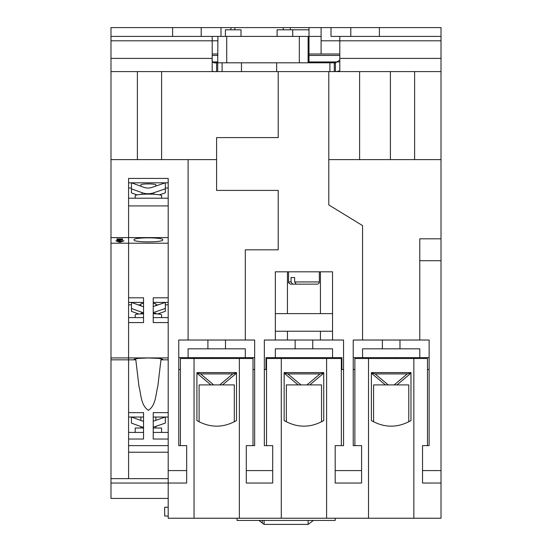 <?xml version="1.0" encoding="UTF-8"?>
<svg xmlns="http://www.w3.org/2000/svg" width="552" height="552" viewBox="0 0 552 552"><rect width="100%" height="100%" fill="white"/><g stroke="black" fill="none" stroke-linecap="round" stroke-linejoin="round"><path stroke-width="0.83" d="M180.4 369.509L178.751 369.509M254.658 369.509L253.009 369.509M239.809 358.503L239.809 357.627L193.6 357.627L193.6 358.503M328.806 71.601L328.806 204.93L362.574 225.616L362.574 340.025L353.225 340.025L353.225 445.636L361.588 445.636L361.588 470.594L335.188 470.594L335.188 445.636L343.544 445.636L343.544 340.025L332.545 340.025L332.545 271.819L275.338 271.819L275.338 340.025L264.339 340.025L264.339 445.636L272.702 445.636L272.702 470.594L246.295 470.594L246.295 445.636L254.658 445.636L254.658 340.025L245.309 340.025L245.309 249.814L278.201 249.814L278.201 190.412L216.598 190.412L216.598 137.607L278.201 137.607L278.201 71.601M246.295 470.594L246.295 483.034L272.702 483.034L272.702 470.594M266.54 369.509L265.988 369.509L265.988 357.627L280.844 357.627L280.844 358.503M327.046 358.503L327.046 357.627L341.895 357.627L341.895 369.509L341.343 369.509M327.046 357.627L280.844 357.627M335.188 470.594L335.188 483.034L361.588 483.034L361.588 470.594M354.874 369.509L353.225 369.509M429.132 369.509L427.483 369.509M414.283 358.503L414.283 357.627L368.081 357.627L368.081 358.503M419.782 260.71L441.013 260.71L441.013 470.594L422.528 470.594L422.528 445.636L429.132 445.636L429.132 340.025L419.782 340.025L419.782 238.816L441.013 238.816L441.013 27.6L321.105 27.6L321.105 53.999M422.528 470.594L422.528 483.034L441.013 483.034L441.013 518.238L168.194 518.238L168.194 178.42L128.588 178.42L128.588 243.218L110.986 243.218L110.986 27.6L220.993 27.6L220.993 36.397M441.013 260.71L441.013 238.816M441.013 470.594L441.013 483.034M441.013 71.601L329.903 71.601L329.903 62.804L334.305 62.804L334.305 71.601M308.119 62.804L299.322 62.804L299.322 36.397L308.119 36.397L308.119 62.804L329.903 62.804M335.402 71.601L335.402 62.804L335.982 62.804L334.305 62.804M216.598 62.804L215.48 62.804L216.598 62.804L216.598 71.601L217.695 71.601L217.695 62.804L216.598 62.804C213.086 63.37 211.623 61.907 212.196 58.402L212.196 70.849C212.423 71.512 213.893 71.767 216.598 71.601M217.695 62.804L217.916 36.397L226.713 36.397L226.713 62.804L217.916 62.804M339.804 53.999L309.003 53.999L309.003 62.804M217.916 53.999L212.196 53.999M217.695 71.601L329.903 71.601M215.749 71.601L110.986 71.601M241.459 62.804L241.459 71.601M276.662 62.804L276.662 71.601M283.259 29.801L283.259 27.6L234.855 27.6L234.855 29.801M212.196 36.397L212.196 58.402L110.986 58.402M110.986 36.397L217.916 36.397M201.197 36.397L201.197 27.6M172.59 36.397L172.59 27.6M128.588 297.804L143.548 297.804L128.588 297.804L128.588 243.218L128.588 478.639L110.986 478.639L110.986 498.435L168.194 498.435M110.986 478.639L110.986 243.218M321.105 36.397L309.003 36.397M290.304 29.801L290.304 27.6L321.105 27.6M292.719 36.397L292.719 29.801L309.003 29.801L309.003 27.6M336.244 71.601L339.804 70.849L339.804 36.397M441.013 36.397L379.41 36.397L379.41 27.6M331.007 27.6L331.007 36.397L379.41 36.397M335.402 62.804L339.797 60.078M220.993 27.6L230.895 27.6L230.895 29.801M230.895 27.6L234.855 27.6M290.304 27.6L283.259 27.6M350.803 36.397L350.803 27.6M222.097 71.601L222.097 62.804M292.719 29.801L277.097 29.801L277.097 36.397M241.017 36.397L241.017 29.801L225.395 29.801L225.395 36.397M299.322 36.397L226.713 36.397M299.322 62.804L226.713 62.804M309.003 29.801L309.003 53.999L308.119 53.999M110.986 483.034L186.673 483.034L186.673 470.594L168.194 470.594M110.986 159.611L188.101 159.611L188.101 340.025L178.751 340.025L178.751 445.636L186.673 445.636L186.673 470.594M121.854 241.203L124 240.803L120.488 242.142L119.377 242.142L115.858 240.803L121.854 241.203M168.194 237.601L128.588 237.601L128.588 205.917L168.194 205.917L168.194 243.218L128.588 243.218L128.588 237.601L110.986 237.601M122.716 238.926L118.004 239.913L122.572 239.885L119.646 240.286L116.858 239.913L121.143 239.085L116.858 238.926L122.716 238.933M188.101 159.611L216.598 159.611M188.101 340.025L245.309 340.025M207.904 340.025L207.904 348.823M225.506 340.025L225.506 348.823M245.309 357.627L245.309 348.823L188.101 348.823L188.101 357.627M161.591 71.601L161.591 159.611M362.574 340.025L419.782 340.025M441.013 159.611L328.806 159.611M382.377 340.025L382.377 348.823M399.979 340.025L399.979 348.823M419.782 357.627L419.782 348.823L362.574 348.823L362.574 357.627M414.614 71.601L414.614 159.611M275.338 340.025L332.545 340.025M295.141 340.025L295.141 348.823M312.742 340.025L312.742 348.823M332.545 357.627L332.545 348.823L275.338 348.823L275.338 357.627M359.607 159.611L359.607 71.601M390.409 71.601L390.409 159.611M137.386 71.601L137.386 159.611M128.588 182.822L168.194 182.822M131.445 182.815L131.445 188.86L142.002 192.676A17.602 17.471 0 0 0 153.766 192.779L165.331 188.818L165.331 182.815L151.903 187.411A11.882 11.792 180 0 1 143.962 187.342L131.445 182.815M140.912 186.238L140.912 184.83A7.48 0.911 0 0 1 145.645 183.982A7.48 0.911 0 0 1 153.863 184.209A7.48 0.911 0 0 1 155.871 184.83L155.871 186.052M159.445 194.856L165.331 192.841L165.331 188.818M128.588 188.004L131.445 188.004M165.331 188.004L168.194 188.004M137.062 194.911L131.445 192.883L131.445 188.86M153.228 302.413L168.194 302.413M128.588 302.413L143.548 302.413M153.228 297.804L168.194 297.804L153.228 297.804L153.228 322.582L168.194 322.582L168.194 317.6L153.228 317.6M157.589 313.978L165.331 311.314L165.331 302.413L153.228 306.567M138.083 304.821L140.912 304.821M155.871 304.821L158.314 304.821M128.588 304.821L131.445 304.821M165.331 304.821L168.194 304.821M143.548 317.6L128.588 317.6L128.588 412.627L143.548 412.627L128.588 412.627M160.956 359.828L162.688 359.235L158.5 358.351L148.391 357.986L138.276 358.351L134.088 359.235L135.82 359.828L138.959 386.324C141.126 394.349 140.822 405.416 148.391 410.308C155.94 405.451 155.664 394.342 157.824 386.324L160.956 359.828L168.194 359.828L168.194 322.582M153.228 432.43L168.194 432.43L168.194 439.033L153.228 439.033L153.228 412.627L168.194 412.627L168.194 359.828M140.912 305.849L140.912 303.855A7.48 0.649 0 0 1 143.548 303.358M153.228 303.358A7.48 0.649 0 0 1 153.863 303.407A7.48 0.649 0 0 1 155.871 303.855L155.871 305.663M143.548 306.808L131.445 302.413L131.445 308.478L142.002 312.308A17.602 17.533 0 0 0 143.548 312.791M138.773 314.012L131.445 311.356L131.445 308.478M143.548 421.438L131.459 417.029L143.548 417.029M153.228 417.029L165.317 417.029L153.228 421.204M128.588 417.029L131.445 417.029L131.445 423.115L142.002 426.965A17.602 17.602 0 0 0 143.548 427.448M165.331 423.08L153.228 427.241A17.602 17.602 0 0 0 153.766 427.069L165.331 423.08L165.331 417.029L168.194 417.029M131.445 423.115L142.002 426.965C140.56 426.441 140.56 426.441 142.002 426.965L143.023 427.303M161.591 432.43L161.591 428.021L153.228 428.021M143.548 428.021L135.192 428.021L135.192 432.43M128.588 205.917L128.588 198.209L168.194 198.209L168.194 205.917M148.391 237.85A14.304 1.746 0 0 1 162.688 239.589L162.688 240.127A14.304 1.746 0 0 1 148.391 241.873A14.304 1.746 0 0 1 134.088 240.127L134.088 239.589A14.304 1.746 0 0 1 148.391 237.85M168.194 243.218L168.194 297.804M153.228 412.627L168.194 412.627M128.588 452.233L168.194 452.233L168.194 478.639L128.588 478.639L128.588 432.43L143.548 432.43M168.194 439.033L168.194 452.233M168.194 507.24L164.668 507.24L164.668 516.037L168.194 516.037M110.986 359.828L135.82 359.828M128.588 439.033L143.548 439.033L143.548 412.627M128.588 445.636L168.194 445.636M110.986 357.924L168.194 357.924M128.588 322.582L143.548 322.582L143.548 297.804M153.228 312.591A17.602 17.533 0 0 0 153.766 312.411L165.331 308.437M142.002 314.088C140.56 313.336 140.56 313.115 142.002 313.412L143.534 313.729M161.591 317.6L161.591 314.799A13.2 1.152 180 0 0 158.044 314.019A13.2 1.152 180 0 0 153.228 313.729M143.548 313.729A13.2 1.152 180 0 0 135.192 314.799L135.192 317.6M153.228 313.529L155.871 313.129L155.871 313.853M135.192 198.209L135.192 195.739A13.2 1.608 180 0 1 147.494 194.131L148.564 194.131A13.2 1.608 180 0 1 158.044 194.642A13.2 1.608 180 0 1 161.591 195.739L161.591 198.209M153.346 194.249L155.871 194.414M140.912 194.414L142.002 194.214L142.002 192.676M262.359 520.439L262.359 523.082L258.84 520.439M313.405 520.439L308.119 524.4L308.119 520.439M262.359 523.082L264.118 524.4L264.118 520.439M308.119 524.4L264.118 524.4M287.44 271.819L287.44 313.626L275.338 313.626M294.644 281.941L319.346 281.941A2.201 2.201 0 0 1 317.145 284.142L296.286 284.142L294.644 281.941L294.644 277.539L291.042 277.539L291.042 281.941L292.684 284.142L290.738 284.142L295.258 284.142M332.545 313.626L320.443 313.626L320.443 271.819M341.895 369.509L343.544 369.509M264.339 369.509L265.988 369.509M178.751 357.627L193.6 357.627M239.809 357.627L254.658 357.627M287.44 340.025L287.44 331.228L275.338 331.228M332.545 331.228L320.443 331.228L320.443 340.025M287.44 331.228L320.443 331.228M287.44 313.626L320.443 313.626M353.225 357.627L368.081 357.627M414.283 357.627L429.132 357.627M210.892 384.91L197.782 373.911L197.782 372.586M197.782 373.283L200.611 373.911L232.799 373.911L235.628 373.283L235.628 372.586M235.628 373.283L235.628 373.911L222.518 384.91M196.905 372.586L196.905 420.555L196.905 372.586L236.504 372.586L236.504 420.555L236.504 372.586M385.365 384.91L372.255 373.911L372.255 372.586M372.255 373.283L375.084 373.911L407.272 373.911L410.101 373.283L410.101 372.586M410.101 373.283L410.101 373.911L396.991 384.91M371.379 420.555L371.379 372.586L410.978 372.586L410.978 420.555C397.778 428.035 384.578 428.035 371.379 420.555L371.379 372.586M298.128 384.91L285.018 373.911L285.018 372.586M285.018 373.283L287.847 373.911L320.036 373.911L322.865 373.283L322.865 372.586M322.865 373.283L322.865 373.911L309.755 384.91M284.142 372.586L284.142 420.555L284.142 372.586L323.741 372.586L323.741 420.555L323.741 372.586M335.188 518.238L335.188 520.439L237.056 520.439L237.056 518.238M300.212 284.142L292.684 284.142M294.644 277.539L291.042 277.539M234.303 421.838L234.303 384.91L199.106 384.91L199.106 421.838M408.784 421.838L408.784 384.91L373.58 384.91L373.58 421.838M321.547 421.838L321.547 384.91L286.343 384.91L286.343 421.838M122.855 240.803L122.33 241.003M120.488 241.735L120.488 242.142M119.377 241.755L119.377 242.142M117.507 240.996L117.003 240.803M120.439 241.748L121.474 241.362L118.383 241.362L119.929 242.004L120.439 241.748M118.004 239.547L118.004 239.913M118.004 239.789L117.3 239.685M266.54 445.636L266.54 358.503L341.343 358.503L341.343 445.636M354.874 445.636L354.874 358.503L427.483 358.503L427.483 445.636M180.4 445.636L180.4 358.503L253.009 358.503L253.009 445.636M194.042 518.238L194.042 358.503M239.368 358.503L239.368 518.238M196.905 420.555C210.077 428.035 223.277 428.035 236.504 420.555M281.278 518.238L281.278 358.503M326.605 358.503L326.605 518.238M284.142 420.555C297.342 428.035 310.541 428.035 323.741 420.555M368.515 518.238L368.515 358.503M413.841 358.503L413.841 518.238M410.978 372.586L410.978 420.555M211.464 357.627L211.464 358.503M221.945 357.627L221.945 358.503M298.701 357.627L298.701 358.503M309.182 357.627L309.182 358.503M385.938 357.627L385.938 358.503M396.419 357.627L396.419 358.503M339.804 55.441L309.003 55.441M217.916 55.441L212.196 55.441M217.916 40.8L110.986 40.8M339.432 61.941L309.003 61.941M217.916 61.941L212.575 61.941M441.013 40.8L321.105 40.8M441.013 58.402L339.804 58.402M142.002 313.412L142.002 312.308M153.766 313.398L153.766 312.411M153.766 194.159L153.766 192.779M288.544 271.819L288.544 281.941L291.042 281.941M200.611 373.911L213.721 384.91M219.689 384.91L232.799 373.911M375.084 373.911L388.194 384.91M394.162 384.91L407.272 373.911M287.847 373.911L300.957 384.91M306.926 384.91L320.036 373.911M140.912 417.029L140.912 420.479M155.871 426.344L155.871 428.021M155.871 417.029L155.871 420.293M140.912 426.565L140.912 428.021M140.912 313.35L140.912 313.853M319.346 281.941L319.346 271.819M288.544 281.941C288.158 282.589 288.889 283.321 290.738 284.142"/></g></svg>
